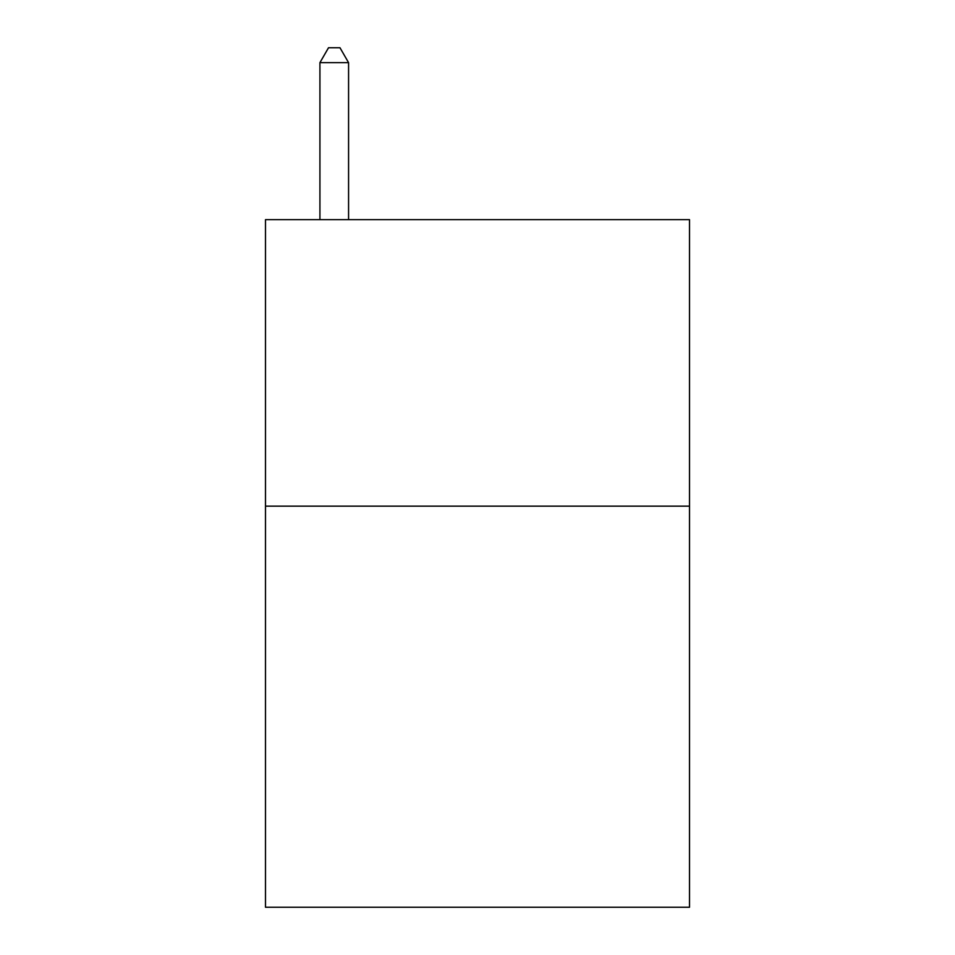 <?xml version="1.0" encoding="UTF-8"?>
<svg xmlns="http://www.w3.org/2000/svg" width="955" height="955" viewBox="0 0 955 955"><rect width="100%" height="100%" fill="white"/><g stroke="black" fill="none" stroke-linecap="round" stroke-linejoin="round"><path stroke-width="1.43" d="M689.51 506.15L689.51 907.25L265.49 907.25L265.49 219.65L689.51 219.65L689.51 506.15L265.49 506.15M348.575 219.65L348.575 62.648L319.925 62.648L319.925 219.65M319.925 62.648L328.52 47.75L339.98 47.75L348.575 62.648"/></g></svg>
